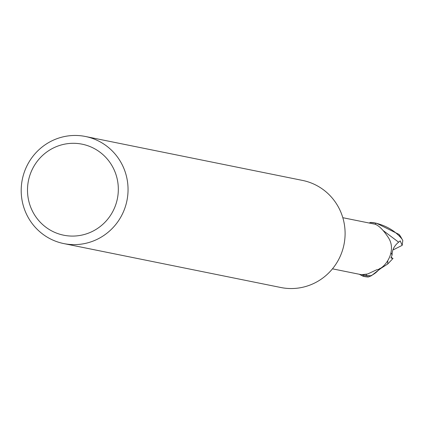 <?xml version="1.0" encoding="UTF-8"?>
<svg xmlns="http://www.w3.org/2000/svg" width="424" height="424" viewBox="0 0 424 424"><rect width="100%" height="100%" fill="white"/><g stroke="black" fill="none" stroke-linecap="round" stroke-linejoin="round"><path stroke-width="0.64" d="M85.457 136.491L302.508 180.417A54.632 53.376 101.4 0 1 345.099 234.09A54.632 53.376 101.4 0 1 301.316 287.557A54.632 53.376 101.4 0 1 280.836 287.509L63.791 243.583A54.632 53.376 101.4 0 1 21.2 189.91A54.632 53.376 101.4 0 1 64.983 136.443A54.632 53.376 101.4 0 1 85.457 136.491A54.632 53.376 101.4 0 1 128.048 190.164A54.632 53.376 101.4 0 1 84.265 243.636A54.632 53.376 101.4 0 1 63.791 243.583M64.718 144.139A46.439 45.373 101.4 0 1 117.581 180.905A46.439 45.373 101.4 0 1 81.111 235.246A46.439 45.373 101.4 0 1 28.244 198.48A46.439 45.373 101.4 0 1 64.718 144.139M375.844 223.146A27.311 26.686 101.4 0 0 374.901 222.939A27.311 26.686 101.4 0 0 370.603 222.436L370.237 222.563A27.178 26.553 101.4 0 1 375.818 223.278L375.844 223.146C386.847 225.928 395.544 231.213 401.936 238.998L402.8 240.387L402.191 245.342L400.214 240.88L398.639 242.184C394.278 245.697 392.089 249.98 392.083 255.036L391.055 252.789M379.952 268.297A23.437 22.901 101.4 0 1 379.856 268.418L378.579 270.056L371.488 275.674L368.748 276.856A27.178 26.553 101.4 0 1 363.172 276.141L363.416 275.091L363.14 276.273L359.271 274.254M379.856 268.418A23.437 22.901 101.4 0 1 370.857 275.722L366.834 275.595L361.555 274.715L367.64 273.994L376.708 269.775C384.897 268.726 397.007 251.554 388.66 238.065C384.409 231.478 380.476 227.137 376.862 225.049L375.426 224.307A26.087 25.488 101.4 0 0 374.668 224.142L371.737 223.549M369.081 223.013L370.242 222.563A27.178 26.553 101.4 0 1 375.812 223.278L375.558 224.376M370.857 275.722A26.087 25.488 101.4 0 1 364.322 275.277L362.615 274.932M366.834 275.595A28.207 7.897 29 0 1 366.076 274.402M368.382 276.983A27.311 26.686 101.4 0 1 364.068 276.48L368.779 276.846M368.748 276.856A27.178 26.553 101.4 0 1 363.172 276.141L363.416 275.091M387.748 261.073L387.753 263.988L380.127 268.869M392.083 255.036L390.939 257.978L393.016 258.433L387.753 263.988M402.8 240.387L399.111 234.456L376.565 223.273L374.901 222.939M402.185 245.342L394.039 249.455M364.068 276.48A27.311 26.686 101.4 0 1 363.14 276.273M391.188 257.453L393.016 258.433M394.044 249.455L392.942 249.672M398.645 242.178L383.28 230.63M399.111 234.456A27.316 26.691 101.4 0 1 401.936 238.998M371.901 223.581L342.815 217.698M361.534 274.715L332.469 268.832M380.402 268.747L378.325 270.337"/></g></svg>
